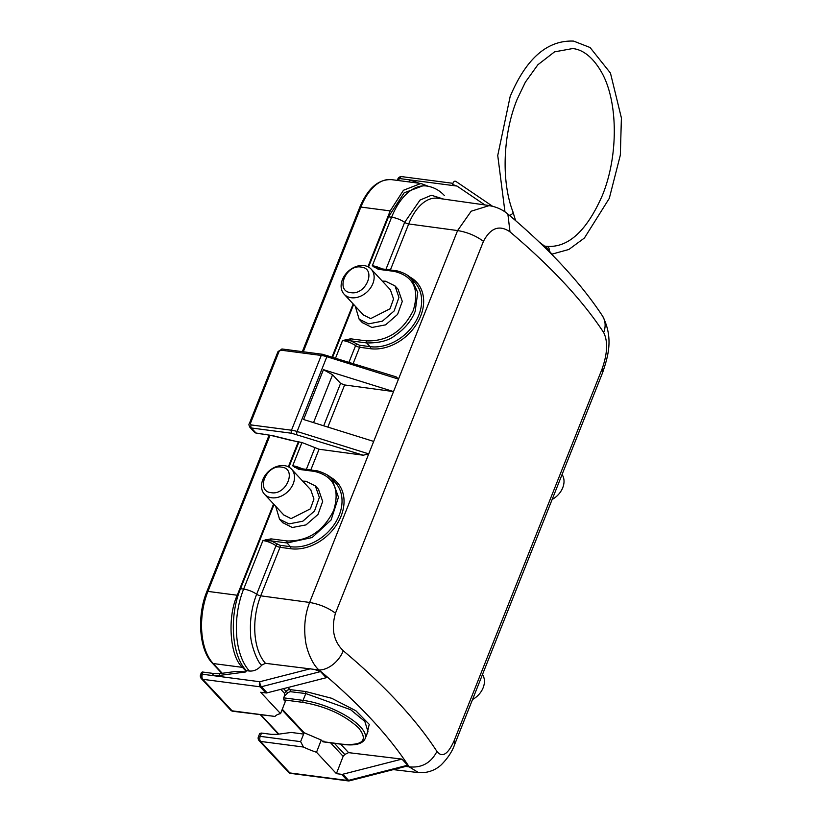 <?xml version="1.0" encoding="UTF-8"?>
<svg xmlns="http://www.w3.org/2000/svg" width="822" height="822" viewBox="0 0 822 822"><rect width="100%" height="100%" fill="white"/><g stroke="black" fill="none" stroke-linecap="round" stroke-linejoin="round"><path stroke-width="1.23" d="M283.693 697.847L303.071 700.375A45.159 15.669 21.7 0 1 360.457 726.864A45.159 15.669 21.7 0 1 365.132 738.68L367.968 731.57L364.834 721.428L350.645 709.705L305.784 693.552L290.104 691.651L287.823 692.751L284.309 696.265L283.693 697.847L283.847 699.882L285.337 701.474L280.559 713.63A37.637 13.06 -158.3 0 0 275 716.435L232.934 711.277A3.761 2.086 -82.5 0 1 232.112 710.825L275 716.435M415.182 311.333C411.493 320.765 404.773 328.831 395.033 335.53C388.621 340.668 379.158 343.134 366.653 342.928L370.075 346.658A41.398 31.524 -42.5 0 0 418.768 315.227A41.398 31.524 -42.5 0 0 414.935 282.604L411.442 278.792L417.751 292.457L415.182 311.333M283.847 699.882L303.215 702.409C326.262 706.509 344.747 715.048 358.69 728.015C368.359 740.417 362.821 745.811 342.086 744.187A1.51 0.832 97.5 0 0 342.414 744.372C354.929 745.944 362.502 744.054 365.132 738.68M382.281 281.083L385.549 281.227L394.971 285.881L398.958 297.389L394.128 310.973L382.435 321.155L368.575 323.858L359.152 319.203L355.279 306.205M398.074 289.221L402.287 301.427L397.581 314.425L385.61 324.854L371.934 327.464L362.255 322.532M302.671 481.117L305.938 481.271L315.36 485.925L319.347 497.433L314.518 511.007L302.825 521.199L288.974 523.902L279.552 519.247L275.668 506.239M318.463 489.265L322.676 501.471L317.98 514.459L306.01 524.898L292.324 527.508L282.645 522.576M472.547 699.501A18.444 13.953 -42.9 0 0 482.473 674.554M552.148 499.457A18.444 13.953 -42.9 0 0 562.073 474.51M364.023 265.588A18.444 13.953 137.1 0 1 371.123 269.092A18.444 13.953 137.1 0 1 370.496 288.008A18.444 13.953 137.1 0 1 351.23 297.728A18.444 13.953 137.1 0 1 344.13 294.214A18.444 13.953 137.1 0 1 344.757 275.308A18.444 13.953 137.1 0 1 364.023 265.588M390.378 289.786L393.553 298.992L390.008 308.784L370.671 318.617L363.375 314.898M284.412 465.632A18.444 13.953 137.1 0 1 291.522 469.136A18.444 13.953 137.1 0 1 290.885 488.052A18.444 13.953 137.1 0 1 271.63 497.762A18.444 13.953 137.1 0 1 264.52 494.258A18.444 13.953 137.1 0 1 265.157 475.342A18.444 13.953 137.1 0 1 284.412 465.632M310.767 489.83L313.942 499.036L310.397 508.828L291.06 518.651L283.765 514.942M361.043 267.068C376.979 268.321 366.18 295.478 350.86 292.642C334.914 291.389 345.723 264.232 361.043 267.068M281.432 467.112C297.379 468.365 286.57 495.522 271.25 492.686C255.313 491.433 266.123 464.276 281.432 467.112M483.449 241.329L335.458 613.212C331.03 628.809 333.64 641.335 343.288 650.788C384.727 685.579 415.942 719.127 436.944 751.442C442.205 758.007 447.928 754.442 454.124 740.745L602.115 368.873C607.52 353.409 608.033 341.284 603.656 332.52C582.582 300.39 551.367 266.842 510 231.866C499.478 224.612 490.621 227.766 483.449 241.329C475.938 235.77 467.317 232.184 457.597 230.561L368.729 453.888L363.221 455.213L319.049 449.244L310.767 470.03M507.862 214.018L510 231.866M603.656 332.52A22.584 19.019 -33.2 0 0 602.577 316.08A22.584 19.019 -33.2 0 0 602.444 315.874C580.548 282.665 549.055 248.747 507.965 214.1M602.115 368.873L602.69 372.448L454.7 744.342C452.336 751.349 447.815 758.223 441.126 764.953C436.441 769.207 430.81 771.735 424.255 772.557L418.316 772.495L409.171 766.854L405.708 766.433M454.124 740.745L454.7 744.331M436.944 751.442C430.995 762.95 421.737 768.087 409.171 766.854C388.96 735.752 358.906 703.457 319.028 669.971A22.584 14.652 130 0 0 343.288 650.788M335.458 613.212C328.297 607.828 319.676 604.232 309.617 602.444C305.106 614.085 303.708 626.662 305.435 640.174C306.431 649.935 312.617 664.947 319.028 669.971L265.393 663.313L261.715 665.142C257.307 662.779 250.124 642.455 250.607 633.926C249.744 620.107 251.758 606.883 256.659 594.234A3.761 1.305 -158.3 0 0 260.708 595.827A50.132 27.773 97.5 0 0 265.485 663.323M507.873 214.018L507.873 214.018C502.355 209.497 496.087 206.702 489.059 205.644L471.181 211.213L457.597 230.561L408.698 223.954L390.378 269.996M261.715 665.142C258.211 669.396 254.121 671.358 249.446 671.04L246.343 670.629L245.819 671.944L219.155 675.479L212.364 675.53L259.783 681.736A3.761 1.439 75.6 0 0 261.427 686.719L267.129 692.843L326.231 677.718L320.529 671.595L314.261 669.396M342.856 774.232L348.559 780.355A3.761 1.439 75.6 0 0 349.525 780.818L407.096 766.083L407.661 765.231L401.958 759.107L348.59 752.644L344.788 754.483L343.144 756.332L336.414 773.646L341.592 774.324A3.761 2.846 -42.9 0 0 342.856 774.232L401.958 759.107M344.623 384.963L393.522 391.58L323.447 369.664L332.571 374.77L340.575 383.371L344.623 384.963L327.855 427.101M373.691 441.424L303.606 419.518L323.447 369.664M394.55 376.517L396.163 376.866L398.485 379.117L326.858 356.717L297.102 431.488L368.729 453.888L309.617 602.444L260.708 595.827L280.025 547.298A1.51 0.822 97.7 0 0 279.891 545.263L271.157 540.897L287.053 542.972L290.474 546.702L279.891 545.263M267.129 692.843A3.761 2.846 137.1 0 1 265.855 692.936L260.677 692.258L280.559 713.63M323.693 425.796L340.575 383.371M306.318 469.454L315.001 447.641L319.049 449.244M315.001 447.641L301.962 442.513L290.166 440.171M292.961 440.705L273.192 435.763L256.022 433.019L251.337 427.985L291.718 433.266L363.221 455.213M385.929 269.411L404.65 222.351L420.021 200.075L431.437 195.256L443.572 199.088M280.816 689.339L284.504 693.306L284.309 696.265M330.578 742.821L343.144 756.332M303.482 747.044L260.595 741.434A3.761 2.086 -82.5 0 1 260.225 736.348L261.53 733.07L259.721 733.471L258.406 736.759A3.761 1.305 21.7 0 1 260.225 736.348L300.616 741.639L303.482 747.044A37.637 13.06 -158.3 0 0 316.521 752.274L321.238 740.057L323.046 741.834L342.414 744.372M316.521 752.274L336.414 773.646M342.086 744.187L322.717 741.649L323.899 741.064M349.031 362.132L355.587 345.651A12.042 4.182 -158.3 0 0 342.548 340.524L350.768 340.853L359.491 345.23L370.075 346.658A1.51 0.822 -82.3 0 1 370.208 348.682L359.635 347.254L353.193 363.427M406.777 274.856L411.442 278.792C407.157 272.832 394.416 270.058 395.043 270.602L379.148 268.527L372.304 265.753A12.042 4.182 21.7 0 1 382.014 268.897M327.135 474.88L331.862 478.856L338.479 497.228L331.081 519.997L312.165 537.526L287.053 542.972L286.909 540.938C307.726 541.493 323.313 531.341 333.67 510.483C340.123 489.121 333.753 476.092 314.569 471.417L298.684 469.341L292.694 465.797A12.042 4.182 21.7 0 1 302.404 468.941M419.241 183.265L409.613 179.874L457.032 186.07L452.542 184.477C453.405 181.611 454.556 180.624 455.984 181.528M300.616 741.639L304.15 732.741L321.238 740.057M202.921 672.427L202.418 674.225L202.037 673.002M201.441 672.519L200.599 674.636A3.761 1.305 21.7 0 1 202.418 674.225L212.364 675.53A3.761 2.086 -82.5 0 1 214.521 673.598L202.315 671.995L201.441 672.519M245.398 671.893L236.027 671.399L220.317 673.547L214.521 673.598M274.034 504.482L240.517 588.696C228.927 616.51 231.712 655.679 246.343 670.629M335.623 357.93L342.548 340.524L350.624 338.818L366.509 340.894C387.337 341.459 402.924 331.307 413.271 310.449C419.723 289.077 413.363 276.048 394.18 271.373L378.284 269.297L372.304 265.753L391.611 217.224L388.508 216.813L368.513 267.047M353.635 304.438L332.715 357.025M378.932 268.547L378.182 268.291M240.517 588.696L243.631 589.097A12.042 4.182 -158.3 0 1 256.659 594.234L275.976 545.695A12.042 4.182 -158.3 0 0 262.937 540.568L271.013 538.862A1.51 0.832 97.5 0 0 271.157 540.897L262.937 540.568L243.631 589.097A60.828 33.692 97.5 0 0 249.446 671.04M298.859 442.102L288.912 467.091M299.331 468.591L292.694 465.797L301.962 442.513M444.435 195.605C439.503 190.252 433.554 187.056 426.587 186.008L423.484 185.597L404.188 192.8L388.508 216.813M397.396 180.408L399.667 178.569L397.879 180.47M304.15 732.741L282.285 709.242M261.53 733.07L271.476 734.375L277.415 734.323L291.193 732.443L303.626 734.067M378.284 269.297L379.476 268.702M350.624 338.818A1.51 0.832 97.5 0 0 350.768 340.853L366.653 342.928L366.509 340.894M298.684 469.341L299.876 468.746M428.283 186.286L420.915 183.481L403.458 190.262L390.193 210.894L367.958 266.76M353.162 303.935L332.109 356.84M298.386 441.599L288.358 466.793M273.562 503.978L237.239 595.241C227.006 617.271 229.883 656.675 242.5 667.372L246.097 671.245M282.038 709.869L303.904 733.368M200.989 675.622A3.761 2.846 -42.9 0 0 201.339 678.592L201.339 678.592A3.761 2.846 -42.9 0 0 202.787 679.311L232.112 710.825A3.761 2.846 -42.9 0 1 230.663 710.105A3.761 3.761 0 0 0 232.934 711.277M288.471 772.228A3.761 3.761 0 0 0 290.731 773.399A3.761 2.086 97.5 0 1 289.919 772.947A3.761 2.846 137.1 0 1 288.471 772.228L259.146 740.714A3.761 2.846 137.1 0 0 260.595 741.434L289.919 772.947L347.285 780.448L341.592 774.324M409.171 181.939A3.761 2.086 -82.5 0 1 409.613 179.874L399.667 178.569A3.761 2.086 -82.5 0 1 401.835 176.638A3.761 3.761 0 0 0 397.848 178.98L397.283 180.388M549.25 250.227A3.761 3.134 -82.2 0 0 546.63 246.312L546.784 246.333C568.208 247.915 586.713 231.003 602.3 195.574C618.35 156.642 618.216 103.017 602.331 73.61C591.1 53.194 579.243 49.166 572.657 48.56L554.552 51.858L537.896 64.743L525.361 82.159L517.141 99.318C502.838 134.335 501.143 181.405 512.928 211.778A3.761 2.168 159.5 0 1 509.445 215.343M409.335 276.757A42.898 32.675 137.5 0 1 420.669 316.11A42.898 32.675 137.5 0 1 370.208 348.682M552.261 254.933A45.159 15.669 -158.3 0 0 543.208 245.932M546.63 246.312A3.761 3.134 -82.2 0 0 546.609 246.302L544.822 246.138M366.961 734.087L369.232 724.336L355.854 710.753L331.708 698.289L305.63 691.518L289.94 689.617L287.977 687.511M348.59 752.644L340.678 744.136M329.725 476.801A42.898 32.675 137.5 0 1 338.602 521.395A42.898 32.675 137.5 0 1 290.608 548.726L280.025 547.298A3.761 1.305 -158.3 0 1 275.976 545.695A1.51 0.812 -54.7 0 1 277.456 544.308M489.069 205.521L437.684 198.256A50.132 27.773 97.5 0 0 408.698 223.954A3.761 1.305 -158.3 0 1 404.65 222.351A12.042 4.182 -158.3 0 0 391.611 217.224A60.828 33.692 97.5 0 1 426.587 186.008M290.104 691.651A1.51 0.832 96.9 0 0 289.94 689.617A3.761 2.846 -42.9 0 0 286.148 691.456L283.528 688.641M305.63 691.518L305.784 693.552L303.071 700.375A1.51 0.832 -82.5 0 0 303.215 702.409M344.788 754.483L334.4 743.324M313.531 422.621L332.571 374.77M327.803 355.638L326.858 356.717A15.053 5.22 -158.3 0 0 321.248 355.443L291.491 430.214A15.053 5.22 21.7 0 1 297.102 431.488L296.485 434.345M357.067 344.264A1.51 0.812 125.3 0 0 355.587 345.651A3.761 1.305 -158.3 0 0 359.635 347.254A1.51 0.822 97.7 0 0 359.491 345.23M331.831 478.825L335.335 482.648A41.398 31.524 -42.5 0 1 333.794 525.135A41.398 31.524 -42.5 0 1 290.474 546.702A1.51 0.822 -82.3 0 1 290.608 548.726M284.504 693.306A12.042 9.114 -42.9 0 0 286.148 691.456L287.823 692.751M290.731 773.399L348.107 780.9A3.761 2.086 97.5 0 1 347.285 780.448A3.761 2.846 -42.9 0 0 348.559 780.355L407.661 765.231M320.529 671.595L261.427 686.719A3.761 2.846 137.1 0 1 260.163 686.812L202.787 679.311A3.761 2.086 97.5 0 1 202.418 674.225M265.855 692.936L260.163 686.812A3.761 2.086 97.5 0 1 259.783 681.736L310.418 668.769M279.1 351.313A2.261 0.781 -158.3 0 0 278.011 351.559L282.162 349.001L322.553 354.292A2.261 1.254 97.5 0 0 321.248 355.443L280.867 350.162L279.1 351.313L250.391 423.464L251.111 424.933L291.491 430.214A2.261 1.254 97.5 0 0 291.718 433.266M282.162 349.001A2.261 1.254 97.5 0 0 280.867 350.162M251.111 424.933A2.261 1.254 97.5 0 0 251.337 427.985A3.761 2.846 137.1 0 1 249.878 427.265L254.573 432.31A3.761 2.846 -42.9 0 0 256.022 433.019A2.261 1.254 97.5 0 0 256.515 433.297L265.835 434.509A2.261 1.254 -82.5 0 1 265.342 434.242M265.835 434.509L273.428 435.989A2.261 0.771 -76 0 1 273.192 435.763M457.032 186.07L484.857 204.925M219.155 675.479A3.761 1.675 -97.8 0 1 220.317 673.547M250.391 423.464A2.261 0.781 -158.3 0 0 249.292 423.7C248.655 424.08 248.85 425.262 249.878 427.265M394.18 271.373L395.043 270.602M271.013 538.862L286.909 540.938M314.569 471.417L315.432 470.646L298.448 468.283M399.667 178.569A3.761 1.305 -158.3 0 0 397.848 178.98M415.1 182.72A3.761 2.353 -65 0 1 415.685 181.6M374.873 266.883A1.5 0.976 127.7 0 0 374.205 267.386M345.497 339.527L345.641 340.339M294.605 467.42A1.51 0.976 -52.3 0 1 295.262 466.927M265.896 539.571L266.03 540.383M303.287 351.765L360.868 207.062L390.193 210.894M237.239 595.241L207.925 591.398L270.068 435.228M391.591 179.648A53.44 29.602 97.5 0 0 360.868 207.062A2.261 0.781 -158.3 0 0 359.779 207.308C367.773 188.3 378.377 179.073 391.591 179.648L420.915 183.481M242.5 667.372L213.186 663.539L222.248 673.28M261.016 714.945L278.863 734.128M206.877 591.994A2.261 0.781 21.7 0 1 206.825 591.645A2.261 0.781 21.7 0 1 207.925 591.398A53.44 29.602 97.5 0 0 213.186 663.539A2.261 1.706 137.1 0 1 212.312 663.107L221.827 673.341M552.333 254.039L568.855 249.477L584.421 238.01L609.297 198.359L620.333 155.122L621.401 117.947L610.448 73.066L590.073 47.512L573.633 41.1C547.288 40.021 526.131 58.496 510.154 96.534L497.742 155.481L504.955 211.84M394.971 285.881L398.321 289.488M315.36 485.925L318.71 489.522M371.123 269.092L390.563 289.981M291.522 469.136L310.952 490.025M512.928 211.778L515.569 220.604M602.577 316.08C613.798 338.006 608.023 356.522 602.69 372.438M418.316 772.608L393.306 769.608M322.553 354.292L396.163 376.866M273.428 435.989L290.361 440.212M492.676 206.343L455.727 181.302M538.893 241.791L546.63 247.689L553.638 256.33M249.292 423.7L278.011 351.559M331.841 478.866C329.221 473.996 314.24 469.609 315.432 470.646M256.515 433.297L254.573 432.31M359.152 319.203L362.502 322.81M279.552 519.247L282.902 522.854M344.13 294.214L363.56 315.103M264.52 494.258L283.96 515.147M212.312 663.107C199.14 649.75 196.787 615.894 206.825 591.645L269.154 435.043M302.342 351.641L359.779 207.308M260.482 714.873L278.442 734.19M230.663 710.105L201.339 678.592A3.761 3.761 0 0 1 200.599 674.636M258.406 736.759A3.761 3.761 0 0 0 259.146 740.714M348.107 780.9A3.761 3.761 0 0 0 349.525 780.818M452.881 183.316L401.835 176.638"/></g></svg>
